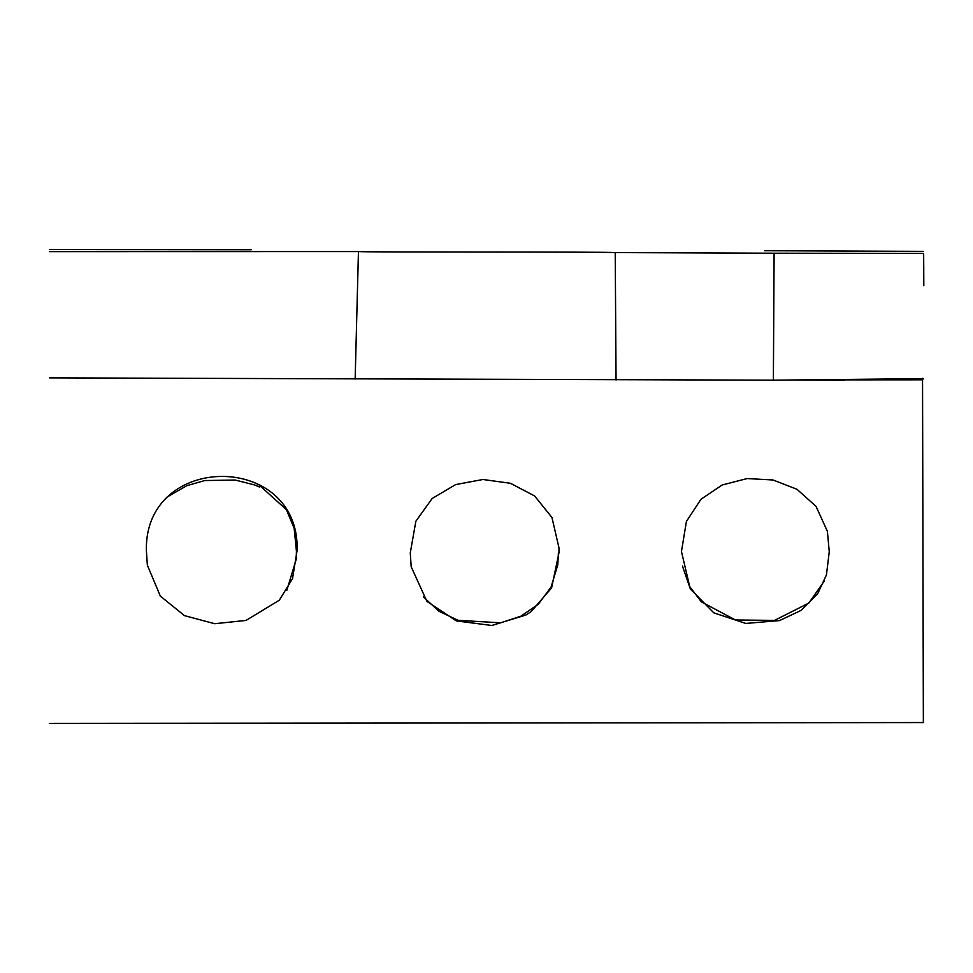<?xml version="1.0" encoding="UTF-8"?>
<svg xmlns="http://www.w3.org/2000/svg" width="973" height="973" viewBox="0 0 973 973"><rect width="100%" height="100%" fill="white"/><g stroke="black" fill="none" stroke-linecap="round" stroke-linejoin="round"><path stroke-width="1.46" d="M923.657 253.394L774.107 253.211L773.377 380.175L923.523 378.655M49.465 377.865L773.377 380.175M49.343 723.413L923.365 722.562L922.538 378.302M410.278 552.907L415.848 521.273L432.158 498.492L455.692 484.566L482.961 479.494L510.436 483.289L534.603 495.95L551.959 517.49L558.989 547.921L558.952 552.834L551.594 587.935L531.136 611.628L525.858 615.033L491.851 625.481L456.325 620.92L426.892 601.338L411.178 566.712L410.278 552.907M681.453 551.496L690.258 588.884L713.841 612.868L745.744 623.438L779.47 620.592L800.901 610.485L817.709 593.676L826.43 574.958L829.264 551.752L827.391 531.343L816.043 506.374L796.96 489.261L773.024 479.981L747.13 478.558L722.136 485.004L700.937 499.295L686.415 521.455L681.453 551.496M146.364 550.475C144.393 452.031 299.526 451.581 297.142 550.098L292.532 578.619L279.287 600.232L246.035 620.421L214.692 623.717L184.469 615.629L160.35 596.121L147.349 565.167L146.364 550.475M616.055 380.017L615.228 252.591C605.474 251.642 366.201 252.372 358.453 251.569L355.157 379.069M774.107 253.211L615.228 252.591M358.453 251.569L49.416 251.63M286.816 590.331L296.193 559.366L296.424 551.107L294.162 528.327L286.39 509.645L258.684 484.627L253.321 482.194M923.73 284.457L923.754 266.432M682.438 566.043L689.383 586.16L701.363 601.849L735.381 619.983L774.52 620.397L808.831 603.078L824.484 580.747M423.304 596.887L438.92 611.214L458.088 620.324L500.681 622.817L520.883 616.189L538.215 604.306L551.059 587.145L557.809 564.705L558.417 552.53M844.43 380.273L794.637 380.005M809.281 379.884L922.805 379.811M49.501 249.514L251.229 249.733M764.547 250.73L923.45 251.362M167.441 496.826L186.828 485.685L204.744 480.553L235.15 480.03L254.342 484.882L259.584 487.059M923.815 285.685L923.657 254.087"/></g></svg>
